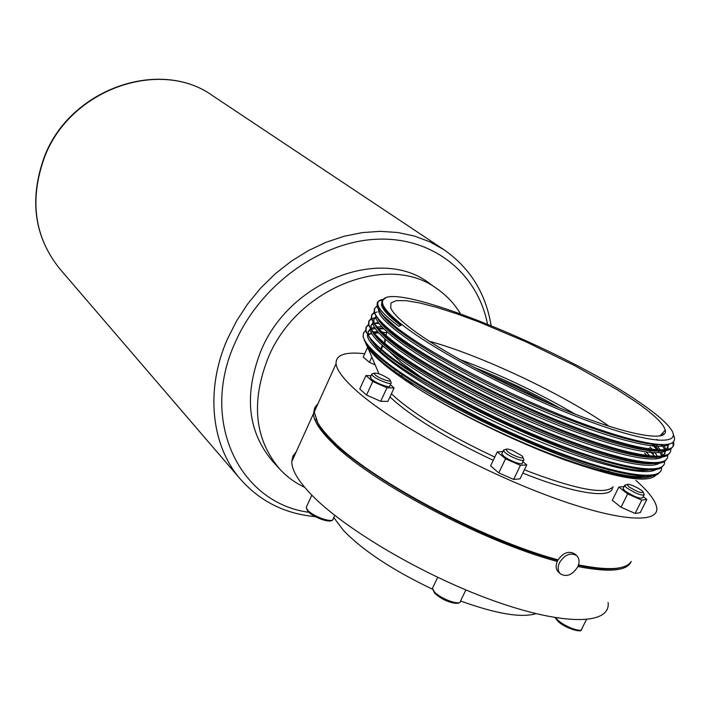 <?xml version="1.0" encoding="UTF-8"?>
<svg xmlns="http://www.w3.org/2000/svg" width="710" height="710" viewBox="0 0 710 710"><rect width="100%" height="100%" fill="white"/><g stroke="black" fill="none" stroke-linecap="round" stroke-linejoin="round"><path stroke-width="1.06" d="M576.635 555.593L574.612 553.835C568.453 550.525 562.764 552.833 557.554 560.749C555.442 565.506 555.735 569.287 558.459 572.091L560.456 573.893C566.624 577.301 572.34 575.02 577.603 567.059C579.768 562.24 579.44 558.424 576.635 555.593C570.476 552.282 564.778 554.599 559.551 562.533C557.43 567.29 557.732 571.08 560.456 573.893M401.194 375.439L413.752 385.885M598.761 470.268L609.313 471.245M390.305 352.337L401.523 362.854L421.917 377.818M408.995 326.955C438.895 350.447 508.191 387.518 568.772 411.649C629.468 435.896 668.554 442.374 665.27 430.065C663.317 423.408 653.085 413.717 634.571 400.981L616.99 389.577L574.363 365.455L526.456 342.016L478.806 321.896L456.787 313.82L436.863 307.43L419.708 302.966L405.96 300.641L396.207 300.614L390.979 302.992L390.704 307.82C392.435 312.391 398.532 318.763 408.995 326.955M363.484 333.008L363.076 336.771L365.898 343.099C368.934 347.722 374.294 353.269 381.98 359.748C410.699 383.427 473.747 418.731 535.731 444.416C596.853 469.78 646.615 481.389 657.966 474.067L660.726 471.041M661.516 467.588C662.998 481.93 619.049 476.011 553.276 450.477C487.326 424.935 413.602 384.847 382.353 358.94C370.647 349.276 364.274 341.785 363.218 336.451L363.458 333.061L365.579 330.62M663.797 464.908L661.267 467.748C650.36 475.07 600.766 463.39 539.458 437.972C477.289 412.226 413.823 376.904 384.918 353.349L371.827 341.208L365.659 331.082L365.978 327.514L368.49 325.056M374.374 323.511L378.971 323.352M664.56 461.438C666.317 475.62 622.537 469.532 556.693 443.91C490.672 418.288 416.69 378.261 385.281 352.542C373.531 342.957 367.105 335.546 366.014 330.31L366.236 326.946L368.392 324.559M377.622 322.615L378.43 322.606M387.5 323.263L388.13 323.343M666.876 458.766L664.56 461.429C654.096 468.733 604.672 457 543.185 431.52C480.839 405.712 416.956 370.363 387.855 346.942L374.418 334.605L368.454 324.923L368.765 321.39L371.312 318.994M371.818 318.755L374.489 317.947M667.595 455.27C669.645 469.301 626.042 463.035 560.119 437.333C494.045 411.64 419.787 371.658 388.219 346.134C376.424 336.629 369.954 329.298 368.809 324.15L369.014 320.84L371.206 318.488M669.965 452.607L667.853 455.11C657.842 462.396 608.585 450.593 546.913 425.05C484.397 399.18 420.098 363.813 390.793 340.516L377.019 328.011L371.259 318.763L371.552 315.258L374.152 312.924M374.676 312.693L377.17 311.983M670.639 449.093C672.982 462.973 629.566 456.539 563.562 430.757C497.417 404.984 422.894 365.055 391.157 339.717C379.309 330.292 372.794 323.05 371.605 317.991L371.747 314.814L374.179 312.32M672.965 442.206L673.204 445.986L671.136 448.773C661.578 456.051 612.508 444.185 550.649 418.572C487.956 392.639 423.24 357.254 393.739 334.09L379.628 321.408L374.063 312.586L374.436 308.939M673.435 441.735C678.343 456.583 636.515 451.098 569.748 425.228C503.097 399.49 426.417 358.79 394.103 333.283C382.211 323.938 375.643 316.775 374.41 311.814L374.658 308.406L376.85 306.321M649.446 450.681L654.824 456.432M655.516 457.275L656.644 458.713M652.401 452.572L653.466 453.717L652.65 452.589M652.206 444.655L657.362 450.025M658.108 450.885L659.386 452.465M652.987 444.318L656.697 448.125M660.77 444.602L662.11 446.199M656.91 439.401L657.851 440.342M660.575 435.319L661.019 435.762M661.099 434.733L661.862 435.505M664.764 430.642L665.421 431.325M460.435 313.705C454.711 304.182 447.344 296.194 438.327 289.715L429.781 283.618C382.095 245.882 289.804 280.486 261.067 350.562C243.716 394.662 247.568 431.565 272.605 461.278L279.704 469.017C286.849 476.774 295.191 482.889 304.723 487.362M438.327 289.715C390.42 251.775 297.375 286.813 268.282 357.503C250.728 401.984 254.535 439.153 279.704 469.017M390.988 383.276L389.755 385.938C390.66 388.698 375.839 383.205 371.463 379.158L370.478 377.081M390.331 380.524L391.219 382.77C392.124 385.503 377.303 380.01 372.919 375.972L371.703 374.401L372.697 373.726M388.832 378.794C382.282 374.658 377.374 372.803 374.108 373.22L375.075 374.818C379.078 378.474 392.399 383.134 390.163 380.107L388.832 378.794M523.545 460.328L522.267 462.973C523.341 465.964 508.706 460.488 503.523 455.953L501.801 453.859L502.103 453.22M522.959 457.409L523.856 459.69C524.938 462.654 510.304 457.169 505.112 452.643L503.381 450.557L504.588 449.767M521.442 455.509L512.922 450.708C508.964 449.119 506.62 448.658 505.919 449.332L507.33 451.4C512.07 455.518 525.231 460.133 522.737 456.823L521.442 455.509M643.934 495.252L642.665 497.781C640.074 499.041 634.243 496.787 625.173 491.027L623.069 488.728L623.362 488.143M643.384 492.527L644.227 494.666C641.645 495.899 635.814 493.645 626.735 487.894L624.622 485.613L625.696 484.93M641.556 490.415C636.506 486.989 631.953 484.93 627.915 484.238L627.054 484.504L628.794 486.705C637.207 491.906 642 493.654 643.171 491.95L641.556 490.415M608.106 602.497C610.982 625.013 563.82 626.255 491.639 600.021C419.583 573.973 339.478 525.764 308.628 491.773C297.366 479.436 291.748 469.399 291.766 461.651L292.893 456.166L296.212 451.826M631.234 561.45C627.303 570.991 609.508 572.677 577.86 566.509M557.235 561.45C481.62 541.304 368.25 480.395 331.419 441.851C319.757 430.154 313.758 420.799 313.43 413.77L314.654 408.143M535.926 613.671C521.344 618.091 496.21 613.857 460.541 600.971C461.447 606.313 441.034 599.267 434.449 591.936L432.399 588.421L432.993 587.179M432.346 589.14C392.195 569.935 362.499 550.277 343.241 530.184L333.744 517.492M621.676 567.352C612.686 570.05 598.228 569.393 578.313 565.382M630.826 562.063C625.031 569.731 607.591 570.671 578.481 564.876M635.841 480.377C647.795 490.867 654.673 499.547 656.466 506.407C661.525 524.965 615.969 521.797 543.327 493.991C470.836 466.363 388.37 419.992 355.24 389.666C343.152 378.661 336.753 370.017 336.061 363.76C335.67 354.902 345.22 351.556 364.709 353.722M558.042 559.844C482.445 539.644 369.014 478.762 332.138 440.28C325.508 433.712 320.707 427.837 317.725 422.663L314.095 411.498L314.965 407.354L318.036 403.582M394.636 370.789L392.151 370.824M391.414 393.766L396.402 398.345C418.394 416.947 451.187 436.526 494.79 457.089M493.237 460.32C449.661 439.756 416.903 420.142 394.955 401.478L389.976 396.881M396.153 373.806L399.189 374.046M482.853 372.084L516.818 387.003L550.072 403.919M640.349 402.881C564.29 349.586 390.811 279.358 382.823 300.357C380.8 304.821 387.19 312.924 402.002 324.665C435.239 350.988 516.454 393.766 582.732 418.944C649.215 444.3 684.103 446.359 670.355 428.378C665.217 421.562 655.215 413.06 640.349 402.881M385.574 297.943L382.255 300.587L382.078 303.818C383.24 308.664 389.701 315.71 401.452 324.976L398.984 326.36C383.373 314.681 376.353 306.667 377.915 302.318L379.238 300.623L383.311 299.203M380.533 299.922L377.312 302.567L377.081 305.948C378.208 310.909 384.749 318.142 396.686 327.647C426.222 350.696 491.426 386.249 553.463 412.048C615.543 437.919 663.672 449.634 672.583 442.516C674.864 440.777 675.103 438.132 673.302 434.591M656.155 474.919C648.629 483.608 618.259 478.629 565.036 459.991C514.351 441.487 453.237 411.401 413.504 385.725C401.265 377.738 391.281 370.496 383.569 363.981C376.043 357.618 370.798 352.16 367.815 347.616L365.286 342.46M368.268 334.818L371.809 333.585M374.214 333.185L378.847 332.928M386.568 332.733L382.264 332.147M377.844 331.783L373.043 331.783M372.129 331.845L370.993 331.978M364.257 340.241L369.644 348.335L381.98 359.748M378.59 328.535L383.933 328.943M524.388 469.851C575.624 489.483 605.231 495.11 613.191 486.749M608.381 472.833L606.926 471.165M644.618 453.122L647.236 455.722M557.749 560.367C467.89 536.804 333.576 458.269 318.151 423.71L315.852 418.971M314.636 411.108L316.873 406.155M495.403 378.519L537.009 398.221M602.284 470.757L602.95 471.422M612.455 487.637C611.976 499.183 574.665 493.938 522.826 473.073M367.629 347.323L363.192 357.05L369.395 362.348L375.173 364.896M371.09 375.741L365.916 375.537L359.766 388.991L366.537 395.062L380.72 401.31L387.891 401.398L394.094 387.962L390.322 384.714M502.875 451.604L497.275 451.897L490.583 465.875L498.784 472.878L513.632 479.419L520.031 478.851L526.776 464.899L522.879 461.695M624.179 486.51L618.854 487.06L612.277 500.293L621.037 507.224L635.13 513.436L640.242 512.62L646.863 499.414L643.242 496.636M621.037 507.224L627.675 493.903L641.796 500.124L646.863 499.414M618.854 487.06L627.675 493.903M635.13 513.436L641.796 500.124M513.632 479.419L520.421 465.352L526.776 464.899M498.784 472.878L505.547 458.802L520.421 465.352M497.275 451.897L505.547 458.802M380.72 401.31L386.95 387.767L394.094 387.962M366.537 395.062L372.75 381.501L386.95 387.767M365.916 375.537L372.75 381.501M369.395 362.348L371.827 357.041M396.686 327.647L382.237 314.814L376.877 306.4L378.226 301.688M380.489 300.525L382.583 300.019M609.162 426.328C564.059 394.467 480.67 355.195 429.328 341.253M384.935 338.972L384.536 343.108M575.286 414.223C537.807 392.417 499.148 374.117 459.308 359.313M382.299 345.566L380.764 348.761M380.791 349.897L380.853 350.376M559.746 407.984C531.79 392.319 503.115 378.741 473.703 367.248M400.573 325.464C389.107 316.571 382.743 309.782 381.492 305.105L381.998 301.342M669.548 443.892C659.998 453.326 591.732 434.058 515.992 399.064C440.395 364.212 381.084 325.011 378.678 311.291L378.483 309.968M661.463 434.325L662.35 435.328M667.879 444.256L667.995 447.735M667.471 448.924L666.859 449.705M665.74 450.61C654.159 459.255 585.333 439.534 510.561 404.718C436.011 370.079 378.155 331.313 375.865 317.459L375.696 316.287M661.977 444.637L664.729 449.927M664.933 450.717L664.915 453.885M664.285 455.243L663.646 456.006M662.466 456.929C650.36 465.6 581.401 445.969 506.904 411.179C432.639 376.566 375.226 337.711 373.061 323.627L372.91 322.606M373.717 319.58L375.963 317.823M653.919 444.416L658.623 450.096M660.096 452.385L661.782 456.281M659.191 463.231C646.579 471.946 577.478 452.394 503.257 417.622C429.284 383.054 372.306 344.093 370.265 329.777L370.132 328.925M370.939 325.668L373.123 323.884M374.285 323.387L378.377 322.517M648.993 448.241L649.952 449.235M655.916 469.532C642.79 478.274 573.565 458.811 499.618 424.065C425.938 389.524 369.395 350.465 367.469 335.928L367.363 335.244M368.17 331.748L370.132 330.035M371.321 329.467L375.35 328.49M378.323 328.251L383.329 328.339M648.496 456.734L648.976 457.284M652.641 475.824C640.163 481.486 608.266 474.99 556.933 456.344C508.094 437.99 451.116 409.812 413.504 385.725M662.599 444.646C642.071 446.333 581.818 427.287 518.309 398.079C454.897 368.996 400.005 335.395 384.678 318.062L381.19 313.616M662.501 433.162L663.726 434.573M668.909 444.052L666.681 448.951L664.48 450.016M659.714 450.939C639.408 452.998 579.422 434.316 516.019 405.188C452.661 376.176 397.627 342.335 382.06 324.647L378.572 320.201M663.699 444.629L665.758 449.492M665.882 450.593L663.397 455.279L666.654 455.154M656.084 457.284C635.29 459.263 575.526 440.724 512.611 411.782C449.767 382.947 395.168 349.178 379.451 331.233L375.963 326.795M374.028 323.014L373.788 319.314L375.945 316.687M655.854 444.238L660.398 450.149M661.525 452.155L662.732 455.669M652.446 463.621C631.172 465.52 571.63 447.123 509.221 418.35C446.874 389.701 392.719 356.003 376.841 337.809L373.371 333.398M371.294 329.422L370.993 325.482L373.043 322.819M387.598 321.08L388.494 321.16M650.032 447.087L652.357 449.554M653.191 450.495L653.626 451.001M654.975 452.661L657.62 456.503M648.789 469.958C607.103 477.954 401.523 382.442 374.25 344.394L370.78 340.001M368.57 335.83L368.197 331.641L370.15 328.952M371.002 328.428L374.569 327.248M377.09 326.893L381.847 326.777M645.878 451.72L649.925 456.051M645.133 476.286C602.417 484.06 399.304 389.524 371.658 350.98L368.41 346.897M368.188 334.472L371.623 333.238M373.939 332.857L378.59 332.644M59.791 268.841C34.222 236.918 29.03 199.714 44.215 157.23C69.589 88.803 160.096 57.501 212.84 95.841C160.495 57.67 69.864 88.972 44.402 157.54C29.234 200.034 34.364 237.131 59.791 268.841L240.69 479.49C211.216 445.96 204.862 389.905 227.519 338.865L236.599 320.911L247.728 303.871L260.721 288.038L275.329 273.732L291.295 261.2L308.3 250.657L326.05 242.296L344.199 236.244L362.419 232.578L380.4 231.345L397.822 232.525L414.392 236.048L429.852 241.826L443.972 249.725C470.002 267.892 485.72 293.15 491.107 325.517M487.486 324.044C477.573 273.252 432.914 236.652 376.611 239.234C320.405 241.622 260.1 285.171 235.081 342.726C199.217 421.11 239.696 503.159 308.859 512.3M306.667 506.461L306.223 507.446L307.643 510.117C313.163 516.738 333.869 523.758 333.141 518.797L334.73 515.362M555.717 617.78L557.536 619.839C564.477 626.77 582.839 633.4 581.872 628.652L586.38 619.67M579.733 630.214C574 630.941 566.731 627.897 557.927 621.099M458.163 602.79C451.516 603.615 443.768 600.438 434.919 593.276M331.002 520.386C328.419 522.862 312.506 516.64 308.158 511.44M659.963 436.002L665.27 430.065M365.659 331.082L366.014 330.31M368.454 324.923L368.809 324.15M371.259 318.763L371.605 317.991M374.063 312.586L374.41 311.814M212.84 95.841L443.972 249.725M370.247 377.578L371.703 374.401M374.108 373.22L371.774 374.055M501.801 453.859L503.381 450.557M505.919 449.332L503.434 450.149M623.069 488.728L624.622 485.613M627.054 484.504L624.649 485.258M332.608 519.862C330.114 523.723 312.755 517.084 307.741 511.2L306.223 507.446L311.841 495.145M459.84 602.302C458.305 605.089 443.981 602.195 434.529 593.063L432.399 588.421L437.697 577.354M581.233 629.859C582.093 632.992 564.787 628.368 557.616 620.939L555.158 617.682M336.061 363.76L314.113 412.261M382.823 300.357L382.255 300.587M378.962 373.815L367.815 347.616M366.36 344.181L365.898 343.099M645.026 477.803L651.425 476.002M377.915 302.318L377.312 302.567M318.151 423.71L317.725 422.663M291.766 461.651L313.43 413.77M465.875 589.939L460.541 600.971M315.338 516.649C285.198 513.889 260.313 501.5 240.69 479.49M376.877 306.4L377.081 305.948M384.811 343.347L385.459 339.442M386.098 335.564L386.755 331.632M388.379 321.825L388.53 320.947M381.359 349.276L382.832 346.054M379.238 300.632L382.362 300.365M376.912 306.569L376.344 306.613M661.392 434.405L662.119 435.416M374.268 318.266L371.729 318.462M654.434 444.966L655.303 446.191M381.492 305.105L382.078 303.818M378.678 311.291L378.954 310.678M375.865 317.459L376.105 316.935M664.764 449.918L665.501 448.454M373.061 323.627L373.265 323.183M661.711 456.024L662.466 454.515M384.678 318.062L382.237 314.814M666.681 448.951L669.991 448.827M382.06 324.647L379.628 321.408M379.451 331.233L377.019 328.011M376.841 337.809L374.418 334.605M374.25 344.394L371.827 341.208M371.658 350.98L369.644 348.335"/></g></svg>
